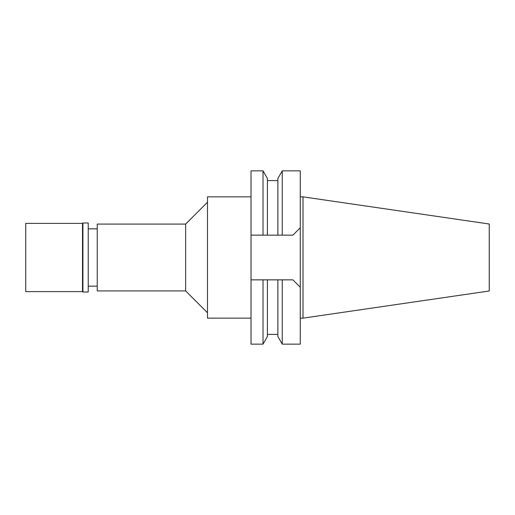 <?xml version="1.0" encoding="UTF-8"?>
<svg xmlns="http://www.w3.org/2000/svg" width="515" height="515" viewBox="0 0 515 515"><rect width="100%" height="100%" fill="white"/><g stroke="black" fill="none" stroke-linecap="round" stroke-linejoin="round"><path stroke-width="0.77" d="M303.007 196.852L303.007 318.148L489.25 290.988L489.25 224.012L303.007 196.852L300.277 196.852M303.007 318.148L300.277 318.148M282.259 279.851L282.259 344.142L300.277 344.142L300.277 170.858L282.259 170.858L282.259 235.149L292.906 235.149L251.017 235.149L251.017 344.142L263.017 344.142L263.017 279.851L277.875 279.851L277.875 336.553L277.875 279.851L292.906 279.851L300.277 287.216M265.83 279.851L263.828 279.851M251.017 170.858L251.017 235.149L263.017 235.149L263.017 170.858L251.017 170.858M251.017 279.851L263.017 279.851M263.017 344.142L267.401 336.553L267.401 279.851M300.277 227.785L292.906 235.149M263.017 235.149L277.875 235.149L277.875 178.447L277.875 235.149L282.259 235.149M263.828 235.149L264.504 235.149M267.401 235.149L267.401 178.447L263.017 170.858M251.017 196.852L207.494 196.852L207.494 318.148L251.017 318.148M207.494 202.241L185.664 224.07L97.245 224.07L97.245 290.93L185.664 290.93L185.664 224.07M207.494 312.76L185.664 290.93M97.245 228.847L88.239 228.847M97.245 286.153L88.239 286.153M25.75 223.388L25.75 291.612L82.509 291.612L82.509 223.388L25.75 223.388M82.921 222.982L82.921 292.018L88.239 292.018L88.239 222.982L82.921 222.982L82.509 223.388M82.921 292.018L82.509 291.612M277.875 334.402L267.401 334.402M277.875 336.553L282.259 344.142M277.875 178.447L282.259 170.858M277.875 180.598L267.401 180.598"/></g></svg>
